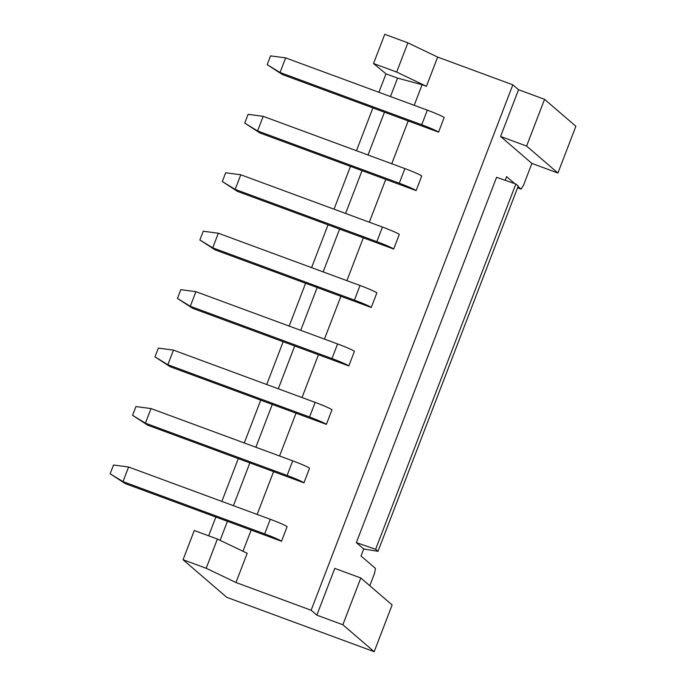 <?xml version="1.0" encoding="UTF-8"?>
<svg xmlns="http://www.w3.org/2000/svg" width="686" height="686" viewBox="0 0 686 686"><rect width="100%" height="100%" fill="white"/><g stroke="black" fill="none" stroke-linecap="round" stroke-linejoin="round"><path stroke-width="1.03" d="M500.583 136.471L526.608 146.075L544.555 99.316L518.53 89.72L500.583 136.471L531.899 163.422L557.924 173.026L526.608 146.075M557.924 173.026L575.871 126.267L544.555 99.316M378.904 92.293L385.978 73.848L373.536 63.524L384.752 34.3L407.878 42.832L437.659 57.084L512.836 84.815L518.53 89.72M505.213 180.324L506.62 176.662L514.663 183.582M518.059 186.506L521.094 189.113L523.487 185.34L531.899 163.422M512.836 84.815L311.144 610.248L316.838 615.153L334.785 568.394L360.81 577.989L392.126 604.941L374.179 651.7L342.863 624.749L316.838 615.153M369.797 585.724L374.513 573.427L375.482 568.428L361.016 555.977L363.709 548.963L356.351 542.635L496.57 177.34L515.863 183.994L518.239 186.035L378.012 551.321L363.709 548.963M374.179 651.7L226.706 597.3L183.059 559.733L194.275 530.51L217.402 539.042L247.183 553.293L235.967 582.517L311.144 610.248M208.647 535.809L215.85 517.047M221.852 501.415L238.291 458.6M244.285 442.967L260.723 400.152M266.725 384.52L283.155 341.705M289.158 326.073L305.596 283.267M311.598 267.626L328.028 224.819M334.031 209.187L350.469 166.372M356.463 150.74L372.901 107.925M373.536 63.524L396.662 72.056L407.878 42.832M396.662 72.056L426.443 86.307L437.659 57.084M517.553 187.81L521.094 189.113M356.351 542.635L375.645 549.28L515.863 183.994M385.978 73.848L397.546 78.118L422.104 84.704L414.19 105.31M426.443 86.307L422.104 84.704M220.112 540.336L227.418 521.317M233.42 505.685L249.85 462.87M255.852 447.238L272.291 404.423M278.293 388.791L294.723 345.976M300.725 330.343L317.164 287.528M323.157 271.896L339.596 229.081M345.598 213.449L362.028 170.634M368.03 155.002L384.469 112.187M390.471 96.555L397.546 78.118M251.145 530.064L125.367 483.664L122.991 481.623L128.599 467.012L270.284 519.285A15.692 1.072 21 0 1 287.117 526.659L281.509 541.271L251.145 530.064L242.998 551.287M273.577 471.625L147.799 425.217L145.423 423.176L151.031 408.564L292.716 460.838A15.692 1.072 21 0 1 309.549 468.212L303.941 482.824L273.577 471.625L257.147 514.431M296.018 413.178L170.231 366.77L167.864 364.729L173.472 350.117L315.157 402.39A15.692 1.072 21 0 1 331.981 409.765L326.373 424.377L296.018 413.178L279.579 455.984M318.45 354.731L192.672 308.331L190.296 306.282L195.904 291.67L337.589 343.943A15.692 1.072 21 0 1 354.422 351.318L348.814 365.93L318.45 354.731L302.02 397.546M340.882 296.283L215.104 249.884L212.729 247.843L218.337 233.231L360.03 285.496A15.692 1.072 21 0 1 376.854 292.871L371.246 307.482L340.882 296.283L324.452 339.098M363.323 237.836L237.536 191.437L235.169 189.396L240.777 174.784L382.462 227.049A15.692 1.072 21 0 1 399.295 234.423L393.678 249.035L363.323 237.836L346.884 280.651M385.755 179.389L259.977 132.99L257.602 130.949L263.21 116.337L404.894 168.602A15.692 1.072 21 0 1 421.727 175.976L416.119 190.588L385.755 179.389L369.325 222.204M408.196 120.942L282.409 74.542L280.034 72.502L285.65 57.89L427.335 110.154A15.692 1.072 21 0 1 444.159 117.529L438.551 132.141L408.196 120.942L391.757 163.757M375.645 549.28L378.012 551.321M235.967 582.517L206.186 568.265L183.059 559.733M342.863 624.749L360.81 577.989M206.186 568.265L217.402 539.042M282.409 74.542L267.18 64.656L280.034 72.502L421.727 124.766A15.692 1.072 21 0 1 438.551 132.141M259.977 132.99L244.739 123.103L257.602 130.949L399.286 183.213A15.692 1.072 21 0 1 416.119 190.588M237.536 191.437L222.307 181.541L235.169 189.396L376.854 241.661A15.692 1.072 21 0 1 393.678 249.035M215.104 249.884L199.866 239.989L212.729 247.843L354.413 300.108A15.692 1.072 21 0 1 371.246 307.482M192.672 308.331L177.434 298.436L190.296 306.282L331.981 358.555A15.692 1.072 21 0 1 348.814 365.93M170.231 366.77L155.002 356.883L167.864 364.729L309.549 417.002A15.692 1.072 21 0 1 326.373 424.377M147.799 425.217L132.561 415.33L145.423 423.176L287.108 475.449A15.692 1.072 21 0 1 303.941 482.824M125.367 483.664L110.129 473.777L122.991 481.623L264.676 533.897A15.692 1.072 21 0 1 281.509 541.271M267.18 64.656L270.541 55.883L285.65 57.89M244.739 123.103L248.109 114.33L263.21 116.337M222.307 181.541L225.668 172.778L240.777 174.784M199.866 239.989L203.236 231.225L218.337 233.231M177.434 298.436L180.804 289.672L195.904 291.67M155.002 356.883L158.363 348.119L173.472 350.117M132.561 415.33L135.931 406.566L151.031 408.564M110.129 473.777L113.49 465.014L128.599 467.012M421.727 124.766L427.335 110.154M399.286 183.213L404.894 168.602M376.854 241.661L382.462 227.049M354.413 300.108L360.03 285.496M331.981 358.555L337.589 343.943M309.549 417.002L315.157 402.39M287.108 475.449L292.716 460.838M264.676 533.897L270.284 519.285"/></g></svg>
